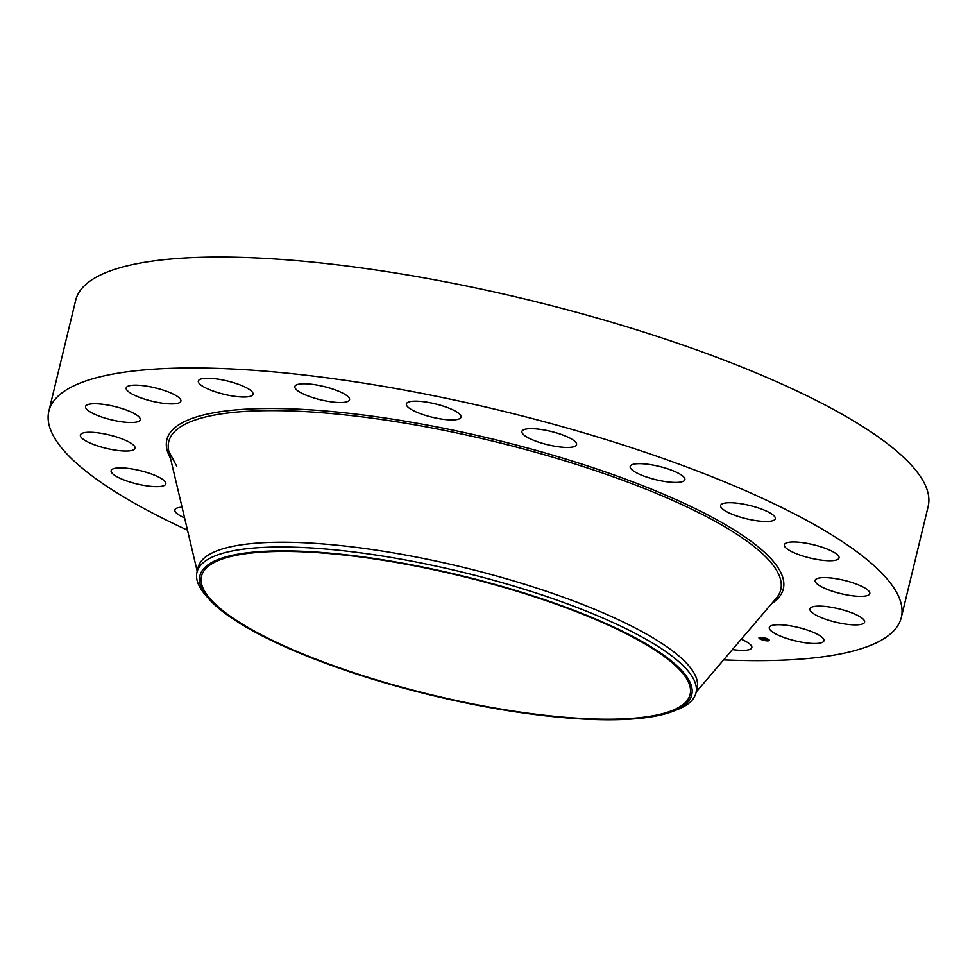 <?xml version="1.0" encoding="UTF-8"?>
<svg xmlns="http://www.w3.org/2000/svg" width="977" height="977" viewBox="0 0 977 977"><rect width="100%" height="100%" fill="white"/><g stroke="black" fill="none" stroke-linecap="round" stroke-linejoin="round"><path stroke-width="1.47" d="M741.262 639.239A28.125 6.851 13.6 0 1 751.838 647.617A28.125 6.851 13.6 0 1 732.457 649.546M187.486 530.193A438.526 106.835 13.6 0 1 60.403 446.404A438.526 106.835 13.6 0 1 48.85 411.195L75.681 300.281A438.526 106.835 13.6 0 1 463.196 285.345A438.526 106.835 13.6 0 1 916.597 471.317A438.526 106.835 13.6 0 1 928.15 506.526L901.319 617.427A438.526 106.835 13.6 0 1 723.615 659.89M48.85 411.195A438.526 106.835 13.6 0 1 436.365 396.259A438.526 106.835 13.6 0 1 889.766 582.219A438.526 106.835 13.6 0 1 901.319 617.427M683.497 674.228A251.358 61.233 13.6 0 1 690.116 694.415A251.358 61.233 13.6 0 1 468.007 702.976A251.358 61.233 13.6 0 1 208.125 596.385A251.358 61.233 13.6 0 1 201.506 576.198A251.358 61.233 13.6 0 1 423.615 567.637A251.358 61.233 13.6 0 1 683.497 674.228M525.724 593.54A253.043 61.649 -166.4 0 0 276.515 550.918A253.043 61.649 -166.4 0 0 208.675 598.693A253.043 61.649 -166.4 0 0 365.911 677.073A253.043 61.649 -166.4 0 0 673.458 711.146A253.043 61.649 -166.4 0 0 525.724 593.54M208.675 598.693L205.878 595.518A256.695 62.54 13.6 0 1 203.717 592.905A256.695 62.54 -166.4 0 1 196.951 572.29L198.099 567.527A256.695 62.54 13.6 0 1 424.946 558.783A256.695 62.54 13.6 0 1 690.348 667.645A256.695 62.54 13.6 0 1 697.114 688.26L695.954 693.023A256.695 62.54 -166.4 0 0 689.2 672.408A256.695 62.54 13.6 0 0 527.519 590.279A256.695 62.54 -166.4 0 0 196.951 572.29M675.376 710.352A256.695 62.54 -166.4 0 0 677.391 709.583A256.695 62.54 -166.4 0 0 695.954 693.023M320.187 399.703A28.125 6.851 13.6 0 1 294.859 386.526A28.125 6.851 13.6 0 1 324.217 386.574A28.125 6.851 13.6 0 1 349.546 399.752A28.125 6.851 13.6 0 1 320.187 399.703M423.346 414.688A28.125 6.851 13.6 0 1 406.359 403.904A28.125 6.851 13.6 0 1 444.059 406.359A28.125 6.851 13.6 0 1 461.046 417.13A28.125 6.851 13.6 0 1 423.346 414.688M531.561 439.418A28.125 6.851 13.6 0 1 521.913 431.443A28.125 6.851 13.6 0 1 538.461 429.147A28.125 6.851 13.6 0 1 566.941 436.695A28.125 6.851 13.6 0 1 576.589 444.669A28.125 6.851 13.6 0 1 560.041 446.977A28.125 6.851 13.6 0 1 531.561 439.418M634.256 471.488A28.125 6.851 13.6 0 1 630.202 466.444A28.125 6.851 13.6 0 1 650.816 464.71A28.125 6.851 13.6 0 1 680.822 474.639A28.125 6.851 13.6 0 1 684.877 479.683A28.125 6.851 13.6 0 1 664.262 481.405A28.125 6.851 13.6 0 1 634.256 471.488M184.592 517.92A28.125 6.851 13.6 0 1 175.591 512.168A28.125 6.851 13.6 0 1 174.859 509.909A28.125 6.851 13.6 0 1 182.052 507.185M721.368 507.747A28.125 6.851 13.6 0 1 720.635 505.488A28.125 6.851 13.6 0 1 745.488 504.535A28.125 6.851 13.6 0 1 774.566 516.454A28.125 6.851 13.6 0 1 775.311 518.714A28.125 6.851 13.6 0 1 750.458 519.679A28.125 6.851 13.6 0 1 721.368 507.747M165.797 483.981A28.125 6.851 13.6 0 1 136.67 483.884A28.125 6.851 13.6 0 1 111.134 470.645A28.125 6.851 13.6 0 1 111.17 470.548A28.125 6.851 13.6 0 1 140.297 470.658A28.125 6.851 13.6 0 1 165.821 483.884A28.125 6.851 13.6 0 1 165.797 483.981M784.372 544.653A28.125 6.851 13.6 0 1 813.499 544.751A28.125 6.851 13.6 0 1 839.035 557.977A28.125 6.851 13.6 0 1 838.999 558.075A28.125 6.851 13.6 0 1 809.872 557.977A28.125 6.851 13.6 0 1 784.348 544.751A28.125 6.851 13.6 0 1 784.372 544.653M133.067 450.043A28.125 6.851 13.6 0 1 101.645 447.124A28.125 6.851 13.6 0 1 80.37 435.021A28.125 6.851 13.6 0 1 82.361 433.226A28.125 6.851 13.6 0 1 113.772 436.145A28.125 6.851 13.6 0 1 135.058 448.248A28.125 6.851 13.6 0 1 133.067 450.043M817.102 578.579A28.125 6.851 13.6 0 1 848.524 581.498A28.125 6.851 13.6 0 1 869.799 593.601A28.125 6.851 13.6 0 1 867.808 595.408A28.125 6.851 13.6 0 1 836.385 592.477A28.125 6.851 13.6 0 1 815.111 580.375A28.125 6.851 13.6 0 1 817.102 578.579M133.812 422.406A28.125 6.851 13.6 0 1 102.732 417.35A28.125 6.851 13.6 0 1 85.561 406.505A28.125 6.851 13.6 0 1 91.985 403.831A28.125 6.851 13.6 0 1 123.078 408.887A28.125 6.851 13.6 0 1 140.248 419.731A28.125 6.851 13.6 0 1 133.812 422.406M816.357 606.216A28.125 6.851 13.6 0 1 847.438 611.284A28.125 6.851 13.6 0 1 864.608 622.117A28.125 6.851 13.6 0 1 858.172 624.792A28.125 6.851 13.6 0 1 827.092 619.736A28.125 6.851 13.6 0 1 809.921 608.891A28.125 6.851 13.6 0 1 816.357 606.216M167.971 403.757A28.125 6.851 13.6 0 1 139.528 397.37A28.125 6.851 13.6 0 1 126.204 387.893A28.125 6.851 13.6 0 1 139.125 385.256A28.125 6.851 13.6 0 1 167.568 391.643A28.125 6.851 13.6 0 1 180.892 401.12A28.125 6.851 13.6 0 1 167.971 403.757M782.198 624.865A28.125 6.851 13.6 0 1 810.641 631.252A28.125 6.851 13.6 0 1 823.965 640.729A28.125 6.851 13.6 0 1 811.044 643.379A28.125 6.851 13.6 0 1 782.601 636.98A28.125 6.851 13.6 0 1 769.278 627.503A28.125 6.851 13.6 0 1 782.198 624.865M232.196 395.941A28.125 6.851 13.6 0 1 198.331 381.006A28.125 6.851 13.6 0 1 219.141 379.308A28.125 6.851 13.6 0 1 253.006 394.244A28.125 6.851 13.6 0 1 232.196 395.941M760.9 639.41A5.3 1.295 13.6 0 1 758.97 637.847A5.3 1.295 13.6 0 1 762.023 637.407A5.3 1.295 13.6 0 1 767.336 638.787A5.3 1.295 13.6 0 1 769.265 640.338A5.3 1.295 13.6 0 1 766.212 640.778A5.3 1.295 13.6 0 1 760.9 639.41M759.471 638.25A5.3 1.295 -166.4 0 0 760.973 639.105A5.3 1.295 -166.4 0 0 760.985 639.105M761.584 639.337A4.177 1.014 13.6 0 1 760.069 638.115A4.177 1.014 13.6 0 1 762.463 637.773A4.177 1.014 13.6 0 1 766.652 638.86A4.177 1.014 13.6 0 1 768.178 640.082A4.177 1.014 13.6 0 1 765.773 640.423A4.177 1.014 13.6 0 1 761.584 639.337A5.3 1.295 -166.4 0 0 761.742 639.41M766.09 640.46A5.3 1.295 -166.4 0 0 767.409 640.558M768.081 640.546A5.3 1.295 -166.4 0 0 769.265 640.179M768.166 639.911A4.177 1.014 -166.4 0 0 768.252 639.776A4.177 1.014 -166.4 0 0 767.324 638.836M762.219 637.431A4.177 1.014 -166.4 0 0 760.875 637.444M762.939 638.763L763.99 639.666L761.254 638.75L764.942 639.654L762.671 638.604M763.037 638.567L765.931 639.471L763.037 638.567M764.393 639.117L763.66 638.579L764.466 639.092M764.906 638.775L765.675 639.105L764.906 638.775M766.163 639.508L765.394 639.581L766.163 639.495M176.629 466.041L168.862 451.35A314.826 76.694 13.6 0 1 428.256 427.267A314.826 76.694 13.6 0 1 772.465 564.425A314.826 76.694 13.6 0 1 776.226 598.278L696.198 691.997M170.486 458.25A317.134 77.256 13.6 0 1 412.953 422.504A317.134 77.256 13.6 0 1 774.969 563.424A317.134 77.256 13.6 0 1 771.622 603.676M197.195 571.276L168.862 451.35M677.391 709.583L673.458 711.146"/></g></svg>
